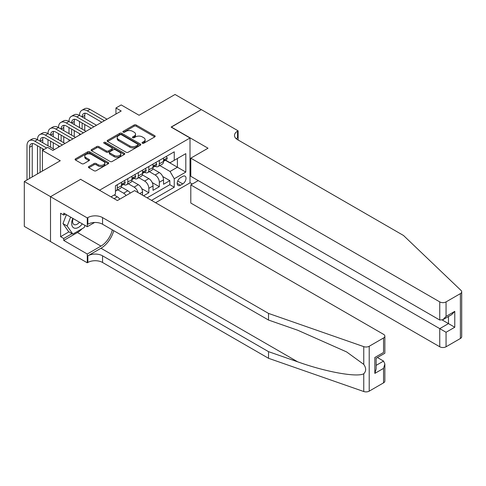 <?xml version="1.0" encoding="UTF-8"?>
<svg xmlns="http://www.w3.org/2000/svg" width="486" height="486" viewBox="0 0 486 486"><rect width="100%" height="100%" fill="white"/><g stroke="black" fill="none" stroke-linecap="round" stroke-linejoin="round"><path stroke-width="0.73" d="M142.349 143.23A1.021 0.589 0 0 0 143.789 143.23L154.748 136.9A1.458 0.844 0 0 0 155.174 136.305A1.458 0.844 0 0 0 154.748 135.709L136.189 124.999A1.458 0.844 0 0 0 134.124 124.999L123.171 131.323A1.021 0.589 0 0 0 122.873 131.736A1.021 0.589 0 0 0 123.171 132.156A1.021 0.589 0 0 0 124.61 132.156L126.032 131.335A4.666 2.691 0 0 1 132.629 131.335L134.179 132.228A4.666 2.691 0 0 1 135.545 134.136A4.666 2.691 0 0 1 134.179 136.037L132.757 136.858A1.021 0.589 0 0 0 132.459 137.277A1.021 0.589 0 0 0 132.757 137.69A1.021 0.589 0 0 0 134.203 137.69L135.618 136.876A4.666 2.691 0 0 1 142.216 136.876L143.765 137.769A4.666 2.691 0 0 1 145.132 139.67A4.666 2.691 0 0 1 143.765 141.578L142.349 142.392A1.021 0.589 0 0 0 142.052 142.811A1.021 0.589 0 0 0 142.349 143.23L142.349 142.392M88.859 166.546A1.458 0.844 0 0 0 88.434 167.141A1.458 0.844 0 0 0 88.859 167.737L94.065 170.744A1.458 0.844 0 0 0 96.131 170.744L108.299 163.721A1.458 0.844 0 0 0 108.724 163.126A1.458 0.844 0 0 0 108.299 162.531L89.734 151.814A1.458 0.844 0 0 0 87.674 151.814L75.506 158.837A1.458 0.844 0 0 0 75.081 159.432A1.458 0.844 0 0 0 75.506 160.028L81.8 163.66A1.458 0.844 0 0 0 83.859 163.66L89.066 160.653A1.458 0.844 0 0 0 89.491 160.058A1.458 0.844 0 0 0 89.066 159.463L85.949 157.664A3.9 2.254 0 0 1 84.807 156.073A3.9 2.254 0 0 1 87.213 153.989A3.9 2.254 0 0 1 91.465 154.481L103.682 161.534A3.9 2.254 0 0 1 104.824 163.126A3.9 2.254 0 0 1 102.418 165.204A3.9 2.254 0 0 1 98.166 164.718L96.131 163.545A1.458 0.844 0 0 0 94.065 163.545L88.859 166.546L88.859 167.737M80.761 179.419L99.673 190.154L190.008 137.994L171.102 127.077L201.301 109.642L175.039 94.478L139.063 115.255L121.202 104.94L115.954 107.977L121.202 111.008L52.925 150.429L47.671 147.398L42.422 150.429L42.422 171.048M80.761 179.237L50.562 196.672L24.3 181.509L60.276 160.738L42.422 150.429M126.135 152.233A1.458 0.844 0 0 0 128.195 152.233L140.363 145.205A1.458 0.844 0 0 0 140.788 144.609A1.458 0.844 0 0 0 140.363 144.014L121.804 133.304A1.458 0.844 0 0 0 119.738 133.304L107.576 140.326A1.458 0.844 0 0 0 107.145 140.922A1.458 0.844 0 0 0 107.576 141.517L126.135 152.233M104.423 143.449A1.021 0.589 0 0 1 105.462 143.595L105.462 142.38L124.331 153.272A1.458 0.844 0 0 1 124.756 153.868A1.458 0.844 0 0 1 124.331 154.463L112.163 161.486A1.458 0.844 0 0 1 110.103 161.486L91.538 150.775L96.75 147.787L96.75 146.578L91.538 149.585A1.458 0.844 0 0 0 91.113 150.18A1.458 0.844 0 0 0 91.538 150.775L91.538 149.585M96.75 147.787A1.458 0.844 0 0 1 98.81 147.787L98.81 146.578A1.458 0.844 0 0 0 96.75 146.578M98.81 146.578L106.337 150.921A1.458 0.844 0 0 0 108.396 150.921L111.853 148.929A1.458 0.844 0 0 0 112.278 148.333A1.458 0.844 0 0 0 111.853 147.738L104.016 143.212A1.021 0.589 0 0 1 103.718 142.799A1.021 0.589 0 0 1 104.35 142.252A1.021 0.589 0 0 1 105.462 142.38M50.508 241.518L24.3 226.391L24.3 181.509M143.577 195.791L148.831 192.76L141.724 188.659M138.808 177.694L144.628 181.053A5.941 3.432 60 0 1 148.831 188.331L153.035 185.907L153.035 190.336L159.335 186.697L159.335 182.268A5.941 3.432 -120 0 0 155.131 174.99L149.311 171.631M152.233 182.596L159.335 186.697M119.781 199.163A5.941 3.432 -120 0 0 117.32 196.824L114.167 195.001M130.284 193.1A5.941 3.432 -120 0 0 127.824 190.761L121.324 187.007M126.081 195.524A5.941 3.432 60 0 0 123.62 193.185L117.794 189.819M142.526 195.184L142.526 191.97A5.941 3.432 -120 0 0 138.328 184.692L131.828 180.944M138.079 192.614A5.941 3.432 60 0 0 134.124 187.122L128.304 183.757M153.035 185.907A5.941 3.432 -120 0 0 148.831 178.629L142.337 174.881M182.76 176.388L180.452 177.718A4.605 2.661 120 0 0 177.439 181.776A4.605 2.661 120 0 0 178.149 185.47A4.605 2.661 120 0 0 180.452 185.239L182.76 183.902A4.605 2.661 120 0 0 185.767 179.844A4.605 2.661 120 0 0 185.063 176.157A4.605 2.661 120 0 0 182.76 176.388M155.605 202.735L190.008 182.876L190.008 137.994M151.511 200.372L174.249 187.244L174.249 178.751L170.051 171.473L159.815 165.562M110.96 196.854L115.425 194.279L115.425 185.786L174.249 151.82L174.249 160.313L185.804 153.643L185.804 172.08L174.249 178.751M123.566 184.419L123.62 184.449A5.941 3.432 60 0 0 126.591 184.747L130.795 182.317A5.941 3.432 -120 0 0 132.022 179.601L132.022 176.205M134.069 178.356L134.124 178.386A5.941 3.432 60 0 0 137.095 178.678L141.298 176.254A5.941 3.432 -120 0 0 142.526 173.532L142.526 170.136M144.573 172.287L144.628 172.323A5.941 3.432 60 0 0 147.598 172.615L151.802 170.191A5.941 3.432 -120 0 0 153.035 167.47L153.035 164.074M147.1 197.826L169.839 184.692L169.839 180.628L163.539 184.267L163.539 179.844A5.941 3.432 -120 0 0 159.335 172.566L152.841 168.812M155.077 166.224L155.131 166.255A5.941 3.432 -120 0 0 158.102 166.552A5.941 3.432 -120 0 0 159.335 163.831L159.335 160.435M158.102 166.552L162.306 164.122A5.941 3.432 -120 0 0 163.539 161.407L163.539 158.011M117.32 184.692L117.32 188.088A5.941 3.432 60 0 1 116.087 190.81A5.941 3.432 60 0 1 115.425 191.053M116.087 190.81L120.291 188.386A5.941 3.432 -120 0 0 121.518 185.664L121.518 182.268M127.824 178.629L127.824 182.025A5.941 3.432 60 0 1 126.591 184.747M138.328 172.566L138.328 175.962A5.941 3.432 60 0 1 137.095 178.678M148.831 166.498L148.831 169.893A5.941 3.432 60 0 1 147.598 172.615M148.831 188.331L148.831 192.76M170.051 171.473L177.402 167.227L177.402 158.497L185.804 153.643M165.374 160.283L185.804 172.08M165.58 160.161L170.051 162.737L174.249 160.313M115.954 107.977L115.954 114.04M162.737 176.527L169.839 180.628M169.839 184.692L174.249 187.244M142.756 143.37L143.765 142.787A4.666 2.691 0 0 0 145.132 140.885L145.132 139.67M135.545 134.136L135.545 135.345A4.666 2.691 0 0 1 134.179 137.252L133.164 137.836M154.724 136.912L136.189 126.208A1.458 0.844 0 0 0 134.124 126.208L123.578 132.301M140.345 145.217L121.804 134.513A1.458 0.844 0 0 0 119.738 134.513L107.594 141.529L107.576 140.326M137.787 145.028A1.021 0.589 0 0 0 138.085 144.609A1.021 0.589 0 0 0 137.787 144.196L121.494 134.792A1.021 0.589 0 0 0 120.048 134.792L118.554 135.655A4.666 2.691 0 0 0 117.187 137.556A4.666 2.691 0 0 0 118.554 139.464L129.689 145.891A4.666 2.691 0 0 0 136.293 145.891L137.787 145.028L137.787 146.243A1.021 0.589 0 0 0 138.085 145.824L138.085 144.609M117.187 137.556L117.187 138.771A4.666 2.691 0 0 0 118.554 140.673L118.554 139.464M137.787 146.243L136.293 147.106A4.666 2.691 0 0 1 129.689 147.106L118.554 140.673M98.81 147.787L106.337 152.136A1.458 0.844 0 0 0 108.396 152.136L111.853 150.144A1.458 0.844 0 0 0 112.278 149.548L112.278 148.333M105.462 143.595L124.313 154.475M114.149 155.429A3.9 2.254 0 0 0 118.396 155.921A3.9 2.254 0 0 0 120.807 153.837A3.9 2.254 0 0 0 119.665 152.246L115.358 149.761A1.458 0.844 0 0 0 113.299 149.761L109.842 151.754A1.458 0.844 0 0 0 109.417 152.349A1.458 0.844 0 0 0 109.842 152.944L114.149 155.429L114.149 156.644A3.9 2.254 0 0 0 118.396 157.13A3.9 2.254 0 0 0 120.807 155.052L120.807 153.837M109.417 152.349L109.417 153.564A1.458 0.844 0 0 0 109.842 154.159L109.842 152.944M114.149 156.644L109.842 154.159M104.824 163.126L104.824 164.341A3.9 2.254 0 0 1 102.418 166.419A3.9 2.254 0 0 1 98.166 165.933L96.131 164.754A1.458 0.844 0 0 0 94.065 164.754L88.877 167.749M84.807 156.073L84.807 157.282A3.9 2.254 0 0 0 85.949 158.879L85.949 157.664M89.066 159.463L89.066 160.653L85.949 158.879M108.299 162.531L108.299 163.721L89.734 153.029A1.458 0.844 0 0 0 87.674 153.029L75.524 160.04M166.321 156.401L167.214 157.95A3.937 2.272 60 0 1 166.4 159.687L164.402 160.842A3.937 2.272 -120 0 0 165.088 159.937L165.003 159.584M26.979 179.96L26.979 145.757A11.142 6.433 60 0 1 29.288 140.654L31.912 139.142A11.142 6.433 60 0 1 37.483 139.695A11.142 6.433 60 0 1 39.791 134.592L42.416 133.079A11.142 6.433 60 0 1 47.986 133.626A11.142 6.433 60 0 1 50.295 128.529L52.919 127.01A11.142 6.433 60 0 1 58.49 127.563A11.142 6.433 60 0 1 60.799 122.466L63.423 120.947A11.142 6.433 60 0 1 68.994 121.5A11.142 6.433 60 0 1 71.302 116.397L73.933 114.884A11.142 6.433 60 0 1 79.504 115.431A11.142 6.433 60 0 1 81.806 110.334L84.436 108.815A11.142 6.433 60 0 1 90.007 109.368L107.023 119.192M81.806 110.334A11.142 6.433 60 0 1 87.377 110.887L104.399 120.71M163.667 161.024L163.685 161.024A3.937 2.272 -120 0 0 164.402 160.842M164.578 159.639L165.088 159.937C164.839 159.341 164.42 159.584 163.825 160.666A3.937 2.272 60 0 1 163.539 161.224M101.768 122.229L87.377 113.918A7.43 4.289 -120 0 0 83.665 113.548A7.43 4.289 -120 0 0 82.128 116.95L84.752 115.437L84.752 118.469M85.22 113.208A7.43 4.289 -120 0 0 84.752 115.437M82.128 123.013L82.128 129.082M84.752 124.531L84.752 130.594M79.504 135.084L79.504 133.626M79.504 127.563L79.504 121.5M72.821 218.378A9.653 5.577 120 0 0 75.087 228.274A9.653 5.577 120 0 0 82.292 223.846M73.149 218.566A6.61 3.815 120 0 0 73.957 224.483A6.61 3.815 120 0 0 74.923 224.781A6.61 3.815 120 0 0 79.479 222.224M85.001 225.407L84.175 227.539L72.833 234.088L68.629 231.664L62.961 223.596L66.418 214.678M72.833 234.088L67.159 226.02L70.622 217.108M62.961 223.596L67.159 226.02M198.258 180.598L190.798 184.905L190.798 203.039L439.751 346.773L439.751 328.639L448.475 323.603L448.475 316.501M190.798 184.905L446.057 332.278L446.057 346.773L460.394 338.493L460.394 293.617A4.459 2.576 0 0 0 461.7 291.794A4.459 2.576 0 0 0 461.056 290.464L403.514 235.485L237.539 139.664A10.4 6.002 180 0 1 234.495 135.418A10.4 6.002 180 0 1 237.539 131.171L238.122 130.837L201.356 109.611L171.26 127.168M171.26 126.986L208.026 148.212L190.798 158.163L439.751 301.891A4.459 2.576 0 0 0 446.057 301.891L460.394 293.617M238.122 130.837L238.122 139.634L237.806 139.816M190.008 182.693L192.322 184.024M190.798 158.163L190.798 176.297L439.751 320.025L439.751 301.891M461.7 291.794L461.7 336.677A4.459 2.576 180 0 1 460.394 338.493M446.057 346.773A4.459 2.576 180 0 1 439.751 346.773M236.232 138.735A10.4 6.002 180 0 1 237.539 137.811L237.539 131.171M442.272 320.025L454.775 327.242L446.057 332.278M446.057 301.891L446.057 316.386L442.904 319.715L439.751 320.025M446.057 316.386L454.775 311.356L451.622 314.679L442.904 319.715M383.551 382.859L383.551 368.364L384.857 363.971L384.857 381.036A4.459 2.576 180 0 1 383.551 382.859L369.214 391.139A4.459 2.576 180 0 1 363.759 391.522L268.527 358.297L268.527 351.657L102.558 255.83A10.4 6.002 -0 0 0 87.851 255.83L100.985 248.255A19.349 11.172 120 0 0 113.767 230.704M268.527 351.657L297.73 361.845C325.638 371.899 356.821 377.537 363.759 373.77C366.286 371.183 366.286 368.054 363.759 364.385L346.627 351.931L297.73 330.243L268.527 320.055L102.558 224.234A10.4 6.002 -0 0 0 87.851 224.234L87.851 217.594L87.273 217.928L50.508 196.702L80.603 179.328L117.369 200.554L134.598 190.609L383.551 334.338A4.459 2.576 -0 0 1 384.857 336.16A4.459 2.576 -0 0 1 383.551 337.977L369.214 346.257L369.214 391.139M268.527 358.297L102.558 262.476A10.4 6.002 -0 0 0 87.851 262.476L87.273 262.805L50.508 241.578L50.508 196.702M268.527 320.055L268.527 313.415L102.558 217.594A10.4 6.002 -0 0 0 87.851 217.594M363.759 364.385L363.759 346.64L268.527 313.415M82.085 228.748A16.712 9.647 -60 0 1 77.45 232.515L63.745 240.43L63.745 238.486L72.098 233.663M65.428 214.107L63.745 215.079L60.592 213.257L60.592 236.67L63.745 238.486M63.745 215.079L63.745 213.135L87.273 226.719L87.273 217.928M87.273 262.805L87.273 254.014L100.985 246.098A16.712 9.647 120 0 0 112.296 229.86M63.745 240.43L87.273 254.014M377.403 357.532L383.551 361.086L384.857 363.971M94.612 222.485L87.273 226.719M363.759 346.64A4.459 2.576 -0 0 0 369.214 346.257M60.592 236.67L68.945 231.846M383.551 368.364L374.834 373.4L376.14 369.008L376.14 358.261L384.857 353.225L384.857 336.16M374.834 373.4L374.834 357.508C376.535 358.492 376.535 358.492 374.834 357.508L383.551 352.472C385.252 353.456 385.252 353.456 383.551 352.472L383.551 337.977M155.818 162.464L156.711 164.013A3.937 2.272 60 0 1 155.897 165.756L153.898 166.905A3.937 2.272 -120 0 0 154.584 165.999L154.499 165.653M71.302 116.397A11.142 6.433 60 0 1 76.873 116.95L79.504 115.431L96.52 125.26M76.873 116.95L93.895 126.773M153.163 167.093L153.181 167.093A3.937 2.272 -120 0 0 153.898 166.905M154.074 165.708L154.584 165.999C154.335 165.404 153.916 165.647 153.321 166.728A3.937 2.272 60 0 1 153.035 167.287M91.265 128.292L76.873 119.981A7.43 4.289 -120 0 0 73.161 119.617A7.43 4.289 -120 0 0 71.624 123.013L74.249 121.5L74.249 124.531M74.716 119.27A7.43 4.289 -120 0 0 74.249 121.5M71.624 129.082L71.624 135.144M74.249 130.594L74.249 136.663M68.994 141.147L68.994 139.695M68.994 133.626L68.994 127.563M145.314 168.533L146.207 170.076A3.937 2.272 60 0 1 145.387 171.819L143.394 172.973A3.937 2.272 -120 0 0 144.081 172.062L143.996 171.716M60.799 122.466A11.142 6.433 60 0 1 66.369 123.013L68.994 121.5L86.016 131.323M66.369 123.013L83.385 132.842M142.659 173.156L142.677 173.156A3.937 2.272 -120 0 0 143.394 172.973M143.57 171.771L144.081 172.062C143.832 171.473 143.413 171.716 142.817 172.791A3.937 2.272 60 0 1 142.526 173.35M80.761 134.355L66.369 126.05A7.43 4.289 -120 0 0 62.658 125.68A7.43 4.289 -120 0 0 61.121 129.082L63.745 127.563L63.745 130.594M64.207 125.339A7.43 4.289 -120 0 0 63.745 127.563M61.121 135.144L61.121 141.207M63.745 136.663L63.745 142.726M58.49 147.215L58.49 145.757M58.49 139.695L58.49 133.626M134.81 174.595L135.697 176.145A3.937 2.272 60 0 1 134.883 177.882L132.891 179.036A3.937 2.272 -120 0 0 133.577 178.131L133.492 177.779M50.295 128.529A11.142 6.433 60 0 1 55.866 129.082L58.49 127.563L75.512 137.386M55.866 129.082L72.882 138.905M132.156 179.219L132.174 179.219A3.937 2.272 -120 0 0 132.891 179.036M133.067 177.833L133.577 178.131C133.328 177.536 132.909 177.779 132.314 178.854A3.937 2.272 60 0 1 132.022 179.419M70.257 140.424L55.866 132.113A7.43 4.289 -120 0 0 52.154 131.742A7.43 4.289 -120 0 0 50.611 135.144L53.241 133.626L53.241 136.663M53.703 131.402A7.43 4.289 -120 0 0 53.241 133.626M50.611 141.207L50.611 147.276M53.241 142.726L53.241 148.789M47.986 145.757L47.986 139.695M124.301 180.658L125.194 182.207A3.937 2.272 60 0 1 124.38 183.951L122.387 185.099A3.937 2.272 -120 0 0 123.067 184.194L122.988 183.842M39.791 134.592A11.142 6.433 60 0 1 45.362 135.144L47.986 133.626L65.002 143.455M45.362 135.144L62.378 144.968M121.652 185.288L121.664 185.288A3.937 2.272 -120 0 0 122.387 185.099M122.563 183.902L123.067 184.194C122.824 183.599 122.405 183.842 121.81 184.923A3.937 2.272 60 0 1 121.518 185.482M59.754 146.486L45.362 138.176A7.43 4.289 -120 0 0 41.65 137.811A7.43 4.289 -120 0 0 40.107 141.207L42.738 139.695L42.738 142.726M43.199 137.465A7.43 4.289 -120 0 0 42.738 139.695M40.107 147.276L40.107 172.384M42.738 148.789L42.738 150.247M37.483 173.897L37.483 145.757M29.288 140.654A11.142 6.433 60 0 1 34.858 141.207L37.483 139.695L54.499 149.518M34.858 141.207L46.62 147.999M43.995 149.518L34.858 144.239A7.43 4.289 -120 0 0 31.14 143.874A7.43 4.289 -120 0 0 29.603 147.276L29.603 178.447M32.696 143.534A7.43 4.289 -120 0 0 32.228 145.757L32.228 176.928M114.113 198.671L117.32 196.824M123.62 193.185L127.824 190.761M134.124 187.122L138.328 184.692M144.628 181.053L148.831 178.629M155.131 174.99L159.335 172.566M159.335 163.831L163.539 161.407M117.32 188.088L121.518 185.664M127.824 182.025L132.022 179.601M138.328 175.962L142.526 173.532M148.831 169.893L153.035 167.47M159.335 182.268L163.539 179.844M139.743 193.58L142.526 191.97M177.724 180.999L182.76 183.902M177.196 183.362L180.452 185.239M143.765 142.787L143.765 141.578M132.757 137.69L132.757 136.858M134.179 137.252L134.179 136.037M123.171 132.156L123.171 131.323M134.124 126.208L134.124 124.999M136.189 126.208L136.189 124.999M154.748 136.9L154.748 135.709M119.738 134.513L119.738 133.304M121.804 134.513L121.804 133.304M140.363 145.205L140.363 144.014M129.689 147.106L129.689 145.891M136.293 147.106L136.293 145.891M106.337 152.136L106.337 150.921M108.396 152.136L108.396 150.921M111.853 150.144L111.853 148.929M124.331 154.463L124.331 153.272M94.065 164.754L94.065 163.545M96.131 164.754L96.131 163.545M98.166 165.933L98.166 164.718M75.506 160.028L75.506 158.837M87.674 153.029L87.674 151.814M89.734 153.029L89.734 151.814M167.19 157.901L163.539 160.009M90.007 109.368L87.377 110.887M454.775 311.356L454.775 327.242M297.73 361.845L100.985 248.255M102.558 224.234L102.558 217.594M102.558 255.83L102.558 262.476M363.759 391.522L363.759 373.77M87.851 255.83L87.851 262.476M77.45 232.515L100.985 246.098M376.14 365.369L383.551 361.086M156.68 163.964L153.035 166.072M146.177 170.033L142.526 172.141M135.673 176.096L132.022 178.204M125.169 182.159L121.518 184.267M32.228 145.757L29.603 147.276"/></g></svg>
